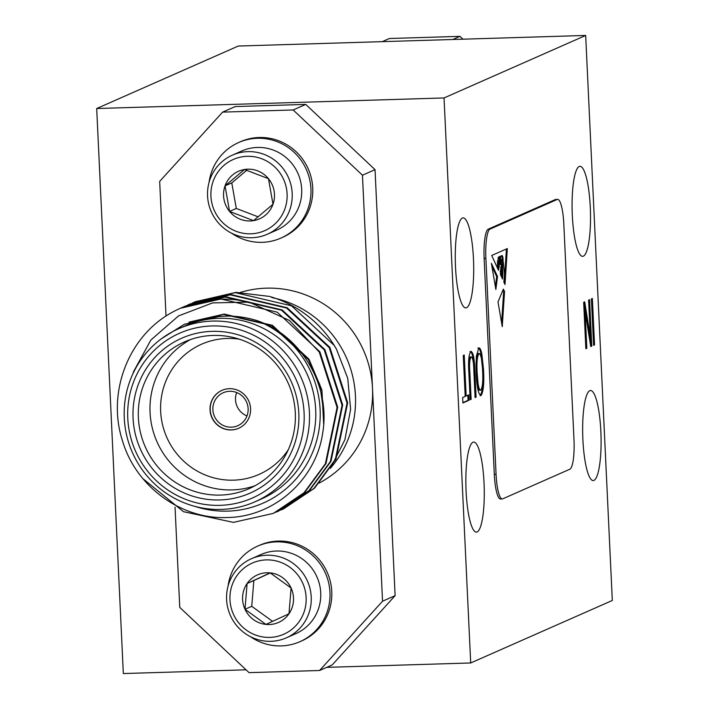 <?xml version="1.0" encoding="UTF-8"?>
<svg xmlns="http://www.w3.org/2000/svg" width="709" height="709" viewBox="0 0 709 709"><rect width="100%" height="100%" fill="white"/><g stroke="black" fill="none" stroke-linecap="round" stroke-linejoin="round"><path stroke-width="1.06" d="M501.369 275.057L501.21 276.244C501.103 271.29 501.033 271.139 501.006 275.801L500.341 274.356L501.228 267.231L501.174 259.361L500.332 264.386L499.756 262.357L498.48 270.289L491.709 255.47L507.334 248.575L504.994 284.531L503.886 282.111L504.507 274.161L503.257 261.878L502.716 261.887M501.883 255.967L501.095 255.789L502.087 255.967L502.743 262.02M502.087 255.967L502.849 274.25L502.477 279.027L502.078 278.15L502.592 273.94L501.91 264.554L502.167 273.435L501.609 277.122L501.316 269.163L501.547 275.057M501.21 276.244C501.103 271.29 501.033 271.139 501.006 275.801M495.857 289.44L497.523 276.483L491.381 263.305L495.857 289.44M490.008 229.113A27.022 5.477 88.3 0 0 485.887 258.395L496.07 474.303A27.022 5.477 88.3 0 0 502.282 498.941A27.022 5.477 88.3 0 0 502.734 498.835L569.876 469.198A27.022 5.477 88.3 0 0 573.998 439.917L563.815 224A27.022 5.477 88.3 0 0 557.602 199.371A27.022 5.477 88.3 0 0 557.159 199.477L490.008 229.113L488.244 229.167A27.022 5.477 88.3 0 0 484.123 258.448L494.306 474.365A27.022 5.477 88.3 0 0 500.519 498.994L502.282 498.941M498.01 301.963L503.346 289.13L504.542 291.523L502.247 326.689L498.01 301.963M557.602 199.371L555.838 199.424A27.022 5.477 88.3 0 0 555.395 199.53L488.244 229.167M495.449 287.048L496.637 276.51L491.895 266.345M496.637 276.51L497.523 276.483M500.386 263.066L500.545 256.383L499.668 256.41L500.315 256.498L500.386 263.066L499.446 263.101M498.693 261.258L498.303 263.978L498.95 266.876L498.693 261.258M497.807 261.284L497.417 264.014L498.303 263.978M497.417 264.014L497.638 265.84L498.524 265.813M497.638 265.84L498.072 266.903L498.95 266.876M502.273 257.473L503.098 261.009C503.009 257.456 502.716 255.869 502.22 256.233L502.14 257.482M502.087 261.116L503.098 261.009M501.6 255.772L502.3 255.524L502.096 256.241M498.214 266.894L497.948 269.11M504.223 282.847L506.43 248.974M501.095 255.789L500.864 257.101M500.332 270.785L500.811 270.838M499.712 259.529L499.198 257.101L499.322 263.367L499.712 259.529M499.198 257.101L498.321 257.128L497.904 260.744M499.225 257.101L499.437 256.525M501.609 322.967L503.656 291.55L503.195 290.628M503.656 291.55L504.542 291.523M588.621 300.129L589.587 299.694L591.776 346.107L590.748 346.559L585.076 311.304L586.822 348.287L585.856 348.722L583.667 302.309L584.703 301.857L590.358 337.067L588.621 300.129M470.882 351.469C473.178 352.018 474.489 358.355 474.817 370.461L476.076 397.164L475.11 397.589L473.851 370.86C473.683 362.334 472.806 357.664 471.219 356.857C469.677 358.71 469.225 363.965 469.863 372.615L471.122 399.353L470.156 399.779L468.897 373.076C468.108 361.315 468.773 354.119 470.882 351.469L471.263 351.372M470.758 356.875L470.333 356.884C468.8 358.736 468.348 363.992 468.986 372.642L470.244 399.38L471.122 399.353M444.047 97.948L470.696 662.968L612.31 600.47L585.669 35.45L444.047 97.948L96.69 108.53L123.331 673.55L246.058 669.81M582.887 439.5A45.039 9.137 88.3 0 0 593.247 480.551A45.039 9.137 88.3 0 0 601.002 435.264A45.039 9.137 88.3 0 0 590.508 390.517A45.039 9.137 88.3 0 0 582.887 439.5M466.079 491.062A45.039 9.137 88.3 0 0 476.43 532.113A45.039 9.137 88.3 0 0 484.185 486.817A45.039 9.137 88.3 0 0 473.692 442.079A45.039 9.137 88.3 0 0 466.079 491.062M455.497 266.85A45.039 9.137 88.3 0 0 465.857 307.901A45.039 9.137 88.3 0 0 473.612 262.605A45.039 9.137 88.3 0 0 463.119 217.867A45.039 9.137 88.3 0 0 455.497 266.85M572.314 215.288A45.039 9.137 88.3 0 0 582.674 256.339A45.039 9.137 88.3 0 0 590.429 211.043A45.039 9.137 88.3 0 0 579.927 166.305A45.039 9.137 88.3 0 0 572.314 215.288M463.261 355.448L464.227 355.023L466.159 396.003L468.693 394.886L468.95 400.31L462.915 402.978L462.658 397.554L465.193 396.437L463.261 355.448M480.41 395.631L480.986 395.613C478.353 394.319 476.758 386.91 476.191 373.386L476.351 356.299L478.752 347.995C479.913 347.587 480.941 349.608 481.836 354.066L483.529 369.566C484.291 383.321 483.441 392.006 480.986 395.613L480.693 395.684M591.395 298.897L592.361 298.471L594.55 344.884L593.584 345.31L591.395 298.897M585.669 35.45L238.304 46.032L96.69 108.53M470.696 662.968L326.707 667.355M395.126 595.666L332.175 664.945L319.591 670.492L382.541 601.214L395.126 595.666L375.034 169.655L362.459 175.212L293.163 109.957L222.626 112.111L159.676 181.389L166.021 315.957M293.163 109.957L305.739 104.409L235.211 106.554L222.626 112.111M305.739 104.409L375.034 169.655M463.358 355.404L465.272 396.03L466.159 396.003M467.834 395.267L468.073 400.337L468.95 400.31M468.073 400.337L462.897 402.623M470.005 351.496C472.3 352.045 473.603 358.382 473.931 370.488L475.198 397.191L476.076 397.164M477.866 348.022C479.036 347.614 480.064 349.634 480.95 354.092L481.836 354.066M480.95 354.092L482.643 369.593L483.529 369.566M482.643 369.593C483.405 383.347 482.563 392.033 480.108 395.64M478.557 353.437L478.132 353.445C476.297 356.237 475.686 362.795 476.28 373.129L477.175 383.436C477.866 388.124 478.752 390.384 479.842 390.216L480.729 390.189C482.599 387.318 483.21 380.565 482.554 369.921C482.147 359.906 480.968 354.403 479.009 353.419C477.184 356.21 476.563 362.769 477.157 373.102L478.061 383.409C478.752 388.098 479.639 390.358 480.729 390.189M477.175 383.436L478.061 383.409M476.28 373.129L477.157 373.102M588.718 300.084L590.889 346.134L591.776 346.107M586.822 348.287L585.935 348.314L584.198 311.331L585.076 311.304M583.87 302.22L589.48 337.094L590.358 337.067M591.501 298.852L593.672 344.911L594.55 344.884M194.753 506.332A99.083 96.699 -113.8 0 0 315.115 445.731A99.083 96.699 -113.8 0 0 256.853 320.557C301.874 335.791 330.837 386.476 322.684 433.004C316.046 479.771 273.94 516.976 227.385 517.508C180.981 519.706 135.481 486.188 122.338 440.298C107.688 394.975 126.255 342.137 165.215 316.48A112.598 109.886 66.2 0 1 180.361 308.282A112.598 109.886 66.2 0 1 249.107 302.105L289.458 320.459L319.254 352.054L337.076 407.471L325.369 463.792L303.993 492.782L273.319 513.396L233.403 522.382L183.516 511.694L142.881 478.628M182.612 307.316L184.854 306.297L225.329 297.071L281.553 310.223L324.243 349.847L342.066 405.264L330.359 461.586L308.991 490.575L278.327 511.189L275.766 512.279M187.371 305.224L189.852 304.09L230.319 294.864L286.551 308.025L329.233 347.64L347.064 403.067L335.357 459.379L313.981 488.377L283.316 508.991L280.764 510.081M192.361 303.027L194.842 301.892L235.317 292.657L291.541 305.818L334.231 345.443L336.376 348.961A112.598 109.886 -113.8 0 0 269.385 296.415L235.937 292.383L195.152 301.75M180.423 308.255L220.96 298.994L277.184 312.155L319.874 351.77L337.697 407.196L325.998 463.518L304.604 492.525L273.603 513.281M185.173 306.155L225.949 296.796L282.182 309.948L324.864 349.572L342.695 404.99L330.988 461.311L309.594 490.318L278.593 511.074M190.163 303.957L230.948 294.589L287.172 307.75L329.862 347.366L347.685 402.792L335.977 459.104L314.592 488.111L283.582 508.867M161.36 338.787L184.225 324.341L218.602 316.551C231.551 315.319 244.295 316.657 256.853 320.557M255.027 501.786L261.32 499.003A94.581 92.303 -113.8 0 0 313.227 392.077A94.581 92.303 -113.8 0 0 218.691 318.306A94.581 92.303 -113.8 0 0 184.943 325.954L178.65 328.728A94.581 92.303 66.2 0 1 212.399 321.088A94.581 92.303 66.2 0 1 306.944 394.851A94.581 92.303 66.2 0 1 255.027 501.786A94.581 92.303 66.2 0 1 132.397 452.528A94.581 92.303 66.2 0 1 178.65 328.728M211.964 331.351A84.672 82.634 66.2 0 1 289.697 455.621A84.672 82.634 66.2 0 1 146.16 459.99A84.672 82.634 66.2 0 1 211.964 331.351M211.707 325.963A90.078 87.907 -113.8 0 0 141.703 462.817A90.078 87.907 -113.8 0 0 294.403 458.165A90.078 87.907 -113.8 0 0 211.707 325.963M249.107 302.105L212.549 302.911L178.491 315.93L150.875 340.028L133.23 372.243M331.076 467.054L344.928 439.669L350.627 409.261L347.729 378.278L336.376 348.961M213.072 335.437A80.17 78.238 -113.8 0 0 184.473 341.915A80.17 78.238 -113.8 0 0 145.265 446.847A80.17 78.238 -113.8 0 0 249.205 488.598A80.17 78.238 -113.8 0 0 293.207 397.962A80.17 78.238 -113.8 0 0 213.072 335.437M254.939 485.771A80.17 78.238 66.2 0 1 156.946 441.689A80.17 78.238 66.2 0 1 190.42 339.584M231.294 429.938A20.721 20.215 -113.8 0 0 238.685 428.263A20.721 20.215 -113.8 0 0 248.815 401.143A20.721 20.215 -113.8 0 0 221.952 390.358A20.721 20.215 -113.8 0 0 210.582 413.772A20.721 20.215 -113.8 0 0 231.294 429.938M239.491 339.221A71.157 69.447 -113.8 0 0 226.977 338.459A71.157 69.447 -113.8 0 0 169.619 443.081A71.157 69.447 -113.8 0 0 288.279 449.763M184.411 324.261L219.232 316.276L223.043 316.232M189.551 321.992L224.221 314.078L272.389 325.307L308.982 359.179L321.913 389.977L323.676 424.15M188.922 322.267L223.592 314.353L271.769 325.582L308.353 359.463L319.803 384.606L323.818 412.771M271.839 297.594A103.585 101.095 66.2 0 1 355.431 395.746A103.585 101.095 66.2 0 1 330.279 468.348M319.094 483.095A103.585 101.095 -113.8 0 0 372.5 388.213A103.585 101.095 -113.8 0 0 239.766 292.604M382.541 601.214L362.459 175.212M175.043 507.165L179.767 607.391L249.063 672.646L319.591 670.492M231.488 233.137A52.244 50.986 -113.8 0 0 242.478 238.951A52.244 50.986 -113.8 0 0 280.897 238.1L282.687 237.302A52.244 50.986 -113.8 0 0 311.366 178.243A52.244 50.986 -113.8 0 0 259.139 137.493A52.244 50.986 -113.8 0 0 240.502 141.711L238.703 142.509A52.244 50.986 -113.8 0 0 209.075 182.346M299.925 641.68L301.724 640.892A52.244 50.986 -113.8 0 0 330.403 581.823A52.244 50.986 -113.8 0 0 278.176 541.073A52.244 50.986 -113.8 0 0 259.538 545.301L257.739 546.09A52.244 50.986 66.2 0 1 276.377 541.871A52.244 50.986 66.2 0 1 328.604 582.612A52.244 50.986 66.2 0 1 299.925 641.68A52.244 50.986 66.2 0 1 250.525 636.726M228.103 585.926A52.244 50.986 66.2 0 1 256.977 546.435A52.244 50.986 66.2 0 1 257.739 546.09M251.456 558.71L260.939 554.527A43.24 42.194 66.2 0 1 316.861 576.718A43.24 42.194 66.2 0 1 296.486 633.35A43.24 42.194 66.2 0 1 295.857 633.633L286.365 637.825A43.24 42.194 66.2 0 1 230.452 615.625A43.24 42.194 66.2 0 1 250.826 558.993A43.24 42.194 66.2 0 1 251.456 558.71A43.24 42.194 66.2 0 1 307.511 581.229A43.24 42.194 66.2 0 1 286.365 637.825M251.775 563.301A38.915 37.976 66.2 0 1 306.049 602.535A38.915 37.976 66.2 0 1 246.324 630.097A38.915 37.976 66.2 0 1 251.775 563.301M247.104 583.507A26.003 25.373 66.2 0 1 270.147 572.872A26.003 25.373 66.2 0 1 291.089 588.009A26.003 25.373 66.2 0 1 288.988 613.781A26.003 25.373 66.2 0 1 265.946 624.416A26.003 25.373 66.2 0 1 245.004 609.279A26.003 25.373 66.2 0 1 247.104 583.507L245.004 609.279L265.946 624.416L288.988 613.781L291.089 588.009L270.147 572.872L247.104 583.507L253.849 580.538L251.748 606.301L245.004 609.279M270.28 572.952L253.849 580.538M251.748 606.301L272.584 621.368M280.897 238.1A52.244 50.986 -113.8 0 0 309.567 179.031A52.244 50.986 -113.8 0 0 257.349 138.282A52.244 50.986 -113.8 0 0 238.703 142.509M267.337 234.236L276.82 230.053A43.24 42.194 -113.8 0 0 301.697 189.56A43.24 42.194 -113.8 0 0 273.701 150.237A43.24 42.194 -113.8 0 0 241.911 150.937L232.419 155.129A43.24 42.194 -113.8 0 0 207.542 195.622A43.24 42.194 -113.8 0 0 235.548 234.945A43.24 42.194 -113.8 0 0 267.337 234.236A43.24 42.194 -113.8 0 0 288.483 177.649A43.24 42.194 -113.8 0 0 232.419 155.129M236.115 231.294A38.915 37.976 -113.8 0 0 286.542 188.869A38.915 37.976 -113.8 0 0 224.39 165.02A38.915 37.976 -113.8 0 0 236.115 231.294M229.565 211.433A26.003 25.373 -113.8 0 0 253.538 220.632A26.003 25.373 -113.8 0 0 272.992 204.263A26.003 25.373 -113.8 0 0 268.472 178.695A26.003 25.373 -113.8 0 0 244.49 169.495A26.003 25.373 -113.8 0 0 225.037 185.864A26.003 25.373 -113.8 0 0 229.565 211.433L225.037 185.864L244.49 169.495L268.472 178.695L272.992 204.263L253.538 220.632L229.565 211.433L236.301 208.455L231.781 182.887L225.037 185.864M258.227 216.874L236.301 208.455M231.781 182.887L246.838 170.213M452.821 39.5L459.937 36.354L462.942 39.19M382.293 41.645L389.409 38.508L459.937 36.354M222.041 390.313A20.721 20.215 -113.8 0 0 210.768 413.746A20.721 20.215 -113.8 0 0 231.471 429.858A20.721 20.215 -113.8 0 0 238.773 428.218M231.338 427.164A18.017 17.583 66.2 0 1 223.22 392.751A18.017 17.583 66.2 0 1 246.581 402.127A18.017 17.583 66.2 0 1 231.338 427.164M236.655 392.52A18.017 17.583 -113.8 0 0 246.989 415.935M485.887 258.395L484.123 258.448M496.07 474.303L494.306 474.365M557.159 199.477L555.395 199.53M497.399 261.781L498.276 261.754M468.986 372.642L469.863 372.615M473.931 370.488L474.817 370.461M497.594 260.761L498.48 260.735M501.228 267.231L500.341 267.258M501.174 259.361L500.288 259.388M499.756 262.357L498.879 262.383M501.91 264.554L501.033 264.581M500.43 269.19L501.316 269.163M500.988 271.644L500.102 271.671M273.284 513.413L273.913 513.139M278.282 511.207L278.903 510.932M283.272 509.009L283.892 508.734M184.863 306.297L185.483 306.022M189.852 304.09L190.473 303.815M194.842 301.892L195.471 301.617"/></g></svg>
